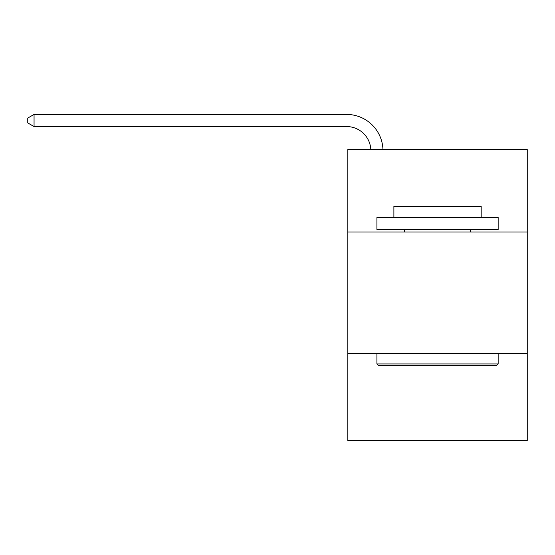 <?xml version="1.0" encoding="UTF-8"?>
<svg xmlns="http://www.w3.org/2000/svg" width="555" height="555" viewBox="0 0 555 555"><rect width="100%" height="100%" fill="white"/><g stroke="black" fill="none" stroke-linecap="round" stroke-linejoin="round"><path stroke-width="0.83" d="M527.25 232.039L527.25 149.593L347.818 149.593L347.818 232.039L527.25 232.039L527.25 440.566L347.818 440.566L347.818 232.039M527.25 353.271L347.818 353.271M378.371 365.398L376.914 363.941L498.154 363.941L496.697 365.398L378.371 365.398M498.154 217.491L498.154 229.61L376.914 229.61L376.914 217.491L498.154 217.491M393.89 217.491L393.89 206.335L481.178 206.335L481.178 217.491M498.154 353.271L498.154 363.941M376.914 353.271L376.914 363.941M470.508 229.61L470.508 232.039M404.56 229.61L404.56 232.039M370.823 149.593A24.247 24.247 -41.4 0 0 346.604 126.561L34.056 126.561L27.75 122.919L27.75 118.069L34.056 114.434L346.604 114.434A36.373 36.373 138.6 0 1 382.957 149.593M34.056 114.434L34.056 126.561"/></g></svg>
